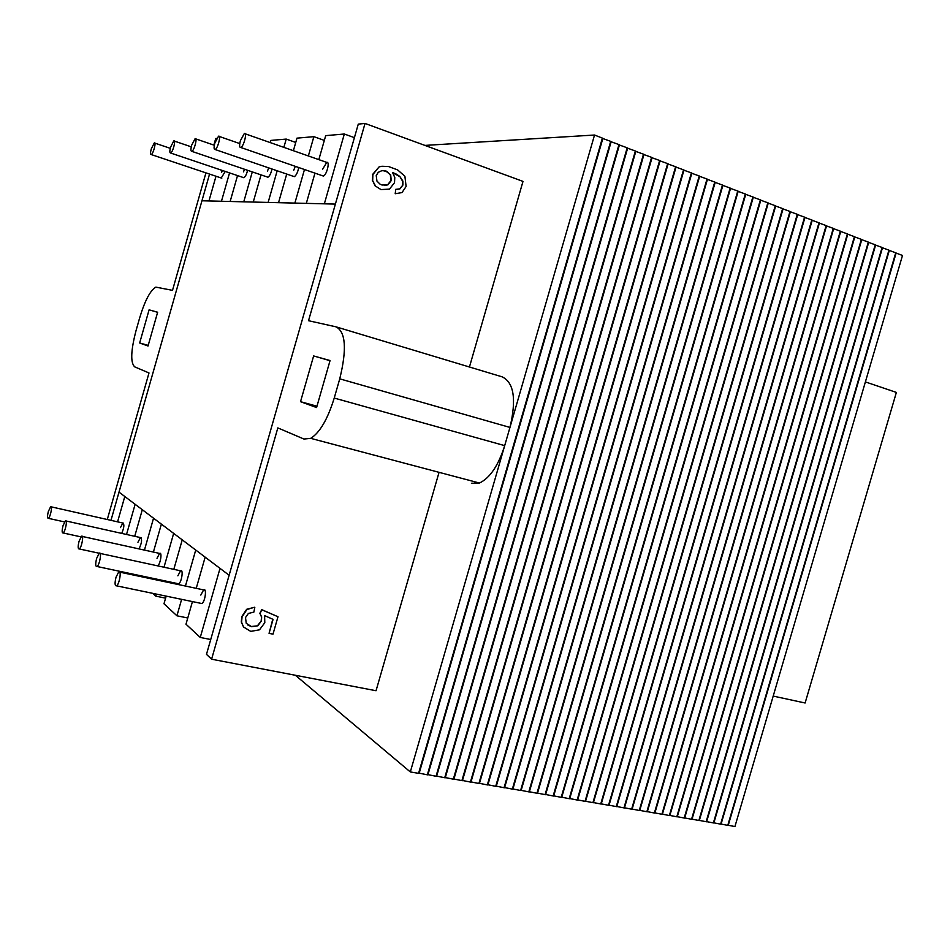 <?xml version="1.0" encoding="UTF-8"?>
<svg xmlns="http://www.w3.org/2000/svg" width="950" height="950" viewBox="0 0 950 950"><rect width="100%" height="100%" fill="white"/><g stroke="black" fill="none" stroke-linecap="round" stroke-linejoin="round"><path stroke-width="1.43" d="M110.972 520.351L209.546 174.088M358.281 124.117L206.482 654.348L211.589 659.205L277.827 427.904L303.929 439.031L310.709 438.354C319.853 432.63 327.691 419.199 334.234 398.062L339.744 378.848C346.964 349.303 345.741 331.978 336.098 326.859L308.524 320.708L365.026 123.441L358.281 124.117M469.442 367.009L522.999 181.391L365.026 123.441M216.695 138.379L215.733 138.486L213.845 145.101M205.936 172.876L172.508 290.356L155.871 287.126C150.302 290.344 144.911 300.556 139.697 317.763L135.981 330.826C130.815 350.74 130.387 362.746 134.686 366.854L148.996 372.958L107.279 519.519M157.641 312.229L148.022 346.026L139.662 342.974L149.091 309.831L157.641 312.229M316.588 407.55L300.521 401.684L313.631 355.941L330.066 360.549L316.588 407.55M439.054 472.328L376.046 690.733L211.589 659.205M157.629 312.301L149.091 309.831M148.212 345.361L139.662 342.974M330.018 360.703L313.631 355.941M316.968 406.208L300.521 401.684M471.414 483.253L479.441 483.027C489.927 478.088 498.346 465.619 504.688 445.633L509.96 427.429C516.562 399.368 513.962 382.517 502.158 376.853L336.965 327.121M191.686 145.16C190.641 149.304 190.689 151.371 191.829 151.347C194.239 150.682 197.683 137.37 195.118 138.653L191.686 145.16M96.627 558.422C95.309 564.015 95.439 566.711 97.031 566.497C99.726 564.929 102.006 551.024 99.216 553.232L96.627 558.422M48.367 511.421C47.227 516.064 47.227 518.367 48.367 518.332C50.409 517.287 52.796 505.115 50.635 506.706L48.367 511.421M115.995 577.291C114.617 583.288 114.808 586.138 116.601 585.841C119.569 584.013 121.766 569.442 118.702 571.924L115.995 577.291M170.584 147.107C169.575 151.038 169.599 153.021 170.632 153.021C172.817 152.439 176.142 139.709 173.803 140.885L170.584 147.107M214.854 143.034C213.75 147.404 213.845 149.566 215.116 149.518C217.776 148.734 221.338 134.793 218.524 136.206L214.854 143.034M79.052 541.298C77.805 546.547 77.876 549.088 79.289 548.957C81.736 547.592 84.075 534.316 81.522 536.275L79.052 541.298M63.032 525.694C61.845 530.622 61.869 533.045 63.127 532.962C65.372 531.774 67.747 519.068 65.396 520.837L63.032 525.694M240.398 140.695C239.246 145.314 239.376 147.571 240.801 147.488C243.758 146.585 247.451 131.943 244.328 133.511L240.398 140.695M151.276 148.877C150.314 152.629 150.302 154.529 151.24 154.553C153.247 154.031 156.453 141.847 154.304 142.916L151.276 148.877M277.174 170.786L268.137 202.421L253.258 202.053L261.012 174.871M270.216 142.583L270.833 140.422L286.223 139.08L283.86 147.369M267.199 176.973L267.936 177.223C269.634 176.142 270.988 173.411 271.985 169.005M268.684 167.877L267.496 171.071M295.747 142.441L286.223 139.08M187.768 617.987L176.926 615.79L163.982 603.773L166.167 596.125M169.979 582.778L170.204 582.006M173.814 569.335L182.234 539.861L195.724 550.038L185.428 586.055M177.591 583.573L178.683 583.811C181.699 582.35 183.659 568.717 180.571 570.796L177.864 575.819M181.628 599.343L176.926 615.79M117.586 521.847L124.794 496.506L135.126 504.296L126.528 534.47M121.731 533.401C124.117 527.689 124.486 524.234 122.847 523.034L120.46 527.606M210.722 639.516L200.26 637.45L185.986 624.197L192.446 601.587M196.234 588.335L205.152 557.163L220.02 568.385L200.26 637.45M200.581 603.274L201.875 603.547C205.188 601.849 207.005 587.563 203.632 589.903L200.806 595.092M252.296 171.902L243.77 201.816L230.149 201.483L237.524 175.596M243.224 177.507L243.853 177.721C245.338 176.831 246.572 174.349 247.582 170.299M244.471 169.243L243.544 171.843M304.475 169.516L294.88 203.086L278.54 202.683L286.71 174.052M293.384 150.706L296.97 138.142L313.868 136.669L308.358 155.954M293.455 176.368L294.322 176.664C296.293 175.37 297.766 172.318 298.728 167.533M295.272 166.333L293.74 170.228M324.33 140.398L313.868 136.669M165.585 598.156L155.752 596.125L152.76 593.346M146.074 577.719L146.3 576.947M153.401 552.069L161.369 524.115L173.66 533.389L164.006 567.221M157.652 565.844C160.396 564.502 162.414 551.582 159.6 553.423L156.999 558.303M160.372 579.928L160.158 580.699M156.334 594.094L155.752 596.125M132.929 574.94L131.777 573.871M134.722 536.299L142.298 509.723L153.544 518.201L144.447 550.097M139.021 548.91C141.823 542.996 142.298 539.208 140.434 537.569L137.94 542.284M137.334 575.047L137.109 575.819M318.832 159.624L325.696 135.636L344.327 134.009L324.354 203.822L306.316 203.371L314.961 173.149M322.347 175.703L323.356 176.047C326.657 175.322 330.208 161.025 326.741 162.402L322.596 169.302M354.409 137.655L344.327 134.009M229.544 172.9L221.457 201.257L208.953 200.949L215.994 176.249M221.243 178.006L225.233 171.439M222.3 170.454L221.588 172.544M865.391 381.912L896.373 392.421L805.113 703L773.205 696.089M295.379 675.272L410.317 771.946L418.582 773.336L602.383 138.106L594.534 135.031L424.923 145.409M410.317 771.946L594.534 135.031M418.665 773.051L427.346 774.808L610.696 141.36L602.312 138.332M419.116 773.431L602.894 138.308M427.429 774.535L436.05 776.281L618.972 144.59L610.636 141.586M427.88 774.903L611.206 141.55M436.133 775.996L444.719 777.741L627.19 147.808L618.901 144.816M436.584 776.364L619.471 144.792M444.79 777.456L453.328 779.19L635.372 151.002L627.131 148.022M445.241 777.824L627.701 147.998M453.411 778.917L461.902 780.627L643.506 154.185L635.312 151.228M453.863 779.273L635.871 151.204M461.973 780.366L470.428 782.064L651.605 157.344L643.447 154.399M462.424 780.71L644.005 154.375M470.499 781.803L478.895 783.489L659.644 160.491L651.534 157.558M470.939 782.147L652.092 157.546M478.978 783.227L487.326 784.902L667.648 163.626L659.585 160.704M479.418 783.572L660.131 160.681M487.409 784.653L495.71 786.315L675.604 166.737L667.589 163.828M487.849 784.997L668.135 163.816M495.793 786.066L504.058 787.716L683.525 169.836L675.545 166.939M496.221 786.398L676.091 166.927M504.129 787.467L512.347 789.117L691.398 172.912L683.466 170.026M504.557 787.799L684 170.014M512.418 788.868L520.6 790.507L699.224 175.976L691.339 173.102M512.857 789.201L691.873 173.102M520.671 790.258L528.806 791.884L707.014 179.016L699.164 176.166M521.099 790.59L699.699 176.154M528.877 791.647L536.964 793.262L714.756 182.044L706.954 179.206M529.304 791.967L707.489 179.206M537.035 793.024L545.086 794.627L722.463 185.06L714.697 182.234M537.462 793.345L715.231 182.234M545.158 794.39L553.161 795.981L730.123 188.053L722.404 185.238M545.585 794.711L722.926 185.238M553.232 795.756L561.201 797.335L737.746 191.033L730.075 188.231M553.66 796.064L730.586 188.231M561.26 797.109L569.192 798.677L745.322 194.002L737.687 191.211M561.688 797.418L738.209 191.211M569.252 798.451L577.137 800.019L752.863 196.947L745.275 194.18M569.679 798.76L745.786 194.18M577.196 799.793L585.046 801.349L760.368 199.88L752.816 197.125M577.624 800.09L753.326 197.125M585.105 801.135L592.907 802.667L767.837 202.801L760.321 200.058M585.521 801.42L760.831 200.058M592.978 802.453L600.732 803.985L775.259 205.699L767.778 202.967M593.394 802.75L768.289 202.979M600.792 803.771L608.523 805.291L782.634 208.584L775.212 205.865M601.207 804.068L775.711 205.877M608.582 805.089L616.265 806.597L789.984 211.458L782.586 208.751M608.998 805.374L783.085 208.763M616.324 806.396L623.972 807.892L797.288 214.32L789.937 211.624M616.74 806.681L790.436 211.636M624.031 807.69L631.631 809.186L804.567 217.158L797.24 214.486M624.435 807.975L797.739 214.498M631.691 808.984L639.255 810.469L811.799 219.984L804.519 217.324M632.094 809.258L805.006 217.336M639.314 810.267L646.843 811.739L818.983 222.799L811.751 220.151M639.718 810.54L812.238 220.162M646.903 811.549L654.384 813.01L826.144 225.601L818.936 222.953M647.306 811.822L819.422 222.977M654.443 812.82L661.901 814.269L833.269 228.38L826.096 225.756M654.847 813.093L826.583 225.768M661.948 814.091L669.37 815.528L840.346 231.159L833.221 228.534M662.352 814.352L833.696 228.558M669.418 815.349L676.792 816.786L847.4 233.914L840.299 231.301M669.821 815.611L840.774 231.325M676.851 816.596L684.19 818.021L854.406 236.657L847.352 234.056M677.243 816.857L847.828 234.08M684.249 817.843L691.553 819.268L861.377 239.376L854.359 236.799M684.641 818.104L854.834 236.823M691.6 819.078L698.867 820.491L868.324 242.096L861.341 239.531M691.992 819.339L861.804 239.542M698.915 820.313L706.147 821.714L875.223 244.791L868.276 242.238M699.307 820.574L868.739 242.262M706.206 821.548L713.391 822.938L882.099 247.475L875.188 244.934M706.598 821.797L875.651 244.958M713.45 822.759L720.611 824.149L888.927 250.159L882.051 247.618M713.842 823.009L882.514 247.641M720.658 823.982L727.783 825.36L895.731 252.807L888.891 250.289M721.038 824.22L889.342 250.313M727.831 825.194L734.92 826.559L902.5 255.455L895.696 252.949M728.211 825.431L896.147 252.973M229.128 575.249L119.011 492.136L201.946 200.783L335.386 204.096L229.128 575.249M243.544 626.988L241.3 622.001L241.787 616.633L246.644 609.306L254.517 607.264L246.917 609.52L242.06 616.859L241.573 622.226L243.544 626.988L250.717 631.382L259.516 629.814L264.801 622.678L264.587 615.6L273.077 619.364L269.064 633.353L272.994 634.149L277.994 616.74L261.713 609.746L260.039 613.688L261.642 616.823L261.476 620.778L257.866 625.789L251.667 626.727L246.252 623.331L245.504 617.559L248.389 613.451L253.864 612.109L254.802 607.477M247.831 625.029L251.667 626.727M251.382 626.501L257.866 625.789M257.592 625.563L261.476 620.778M261.191 620.552L261.642 616.823M261.357 616.597L260.039 613.688M259.754 613.474L261.713 609.746M261.428 609.52L277.994 616.74M272.769 619.234L269.064 633.353M384.762 185.571L387.529 184.894L390.878 180.607L390.343 174.919L387.232 171.724L382.897 170.572M385.807 171.071L390.688 174.907L391.222 180.607L387.885 184.882L381.983 185.013L380.059 184.158L376.948 181.094L376.224 175.607L378.242 172.33L381.9 170.644L386.151 171.059M395.2 193.741L395.758 189.311L395.2 193.741L402.028 192.577L406.101 186.461L404.902 176.261L397.575 169.872L388.538 166.535L381.947 166.262L379.109 166.879L372.875 174.539L372.673 180.773L375.63 186.164L380.974 189.572L389.476 189.121L394.511 182.697L394.784 177.555L392.611 172.567L396.316 174.123L399.784 176.415L402.871 181.058L402.907 185.072L399.974 188.836L396.103 189.311M397.195 189.371L399.974 188.836M399.629 188.836L402.907 185.072M402.551 185.072L402.871 181.058M402.515 181.058L399.784 176.415M399.428 176.427L392.73 172.746M375.63 186.164L380.974 189.572M375.286 186.164L372.673 180.773M372.329 180.785L372.875 174.539M372.531 174.539L379.109 166.879M509.96 427.429L339.744 378.848M504.688 445.633L334.234 398.062M479.441 483.027L310.709 438.354M214.332 145.255L195.748 138.866M267.936 177.223L191.829 151.347M181.664 571.033L100.166 553.434M178.683 583.811L97.031 566.497M123.548 523.189L51.241 506.849M64.517 521.918L48.367 518.332M204.927 590.176L119.819 572.161M201.875 603.547L116.601 585.841M191.271 146.846L174.337 141.063M243.853 177.721L170.632 153.021M239.756 143.581L219.26 136.456M294.322 176.664L215.116 149.518M160.526 553.624L82.329 536.453M99.192 553.244L79.289 548.957M141.229 537.747L66.096 520.992M80.952 536.869L63.127 532.962M327.726 162.747L245.195 133.808M323.356 176.047L240.801 147.488M170.264 148.331L154.779 143.082M221.801 178.184L151.24 154.553"/></g></svg>
